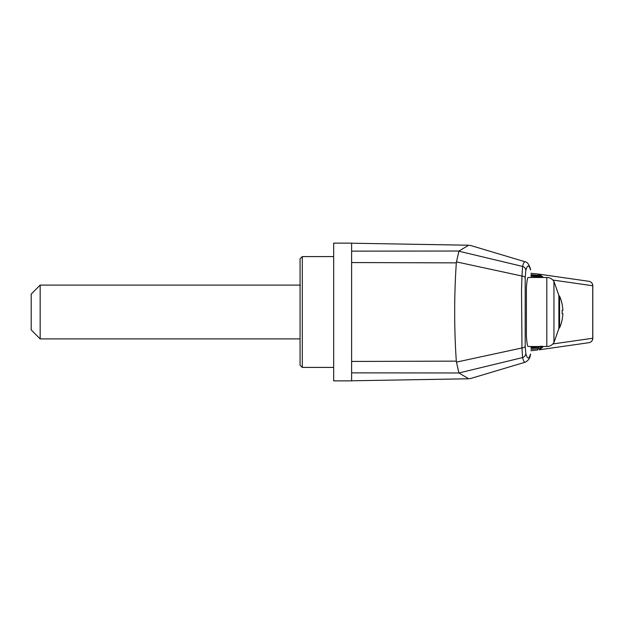 <?xml version="1.0" encoding="UTF-8"?>
<svg xmlns="http://www.w3.org/2000/svg" width="624" height="624" viewBox="0 0 624 624"><rect width="100%" height="100%" fill="white"/><g stroke="black" fill="none" stroke-linecap="round" stroke-linejoin="round"><path stroke-width="0.94" d="M562.115 304.27A39.101 39.008 90 0 1 562.856 310.339L562.115 310.385A38.197 34.928 90 0 1 562.115 313.615L562.856 313.661A39.101 39.008 90 0 1 562.115 319.73L562.146 319.745A39.109 39.109 0 0 1 559.58 327.826L559.58 296.174A39.109 39.109 0 0 1 562.146 304.255L562.115 304.27M456.308 262.868L351.608 262.556L351.608 361.444L456.308 361.132L456.472 362.107L521.984 347.958L521.516 289.637L521.984 276.042L456.472 261.893L456.316 262.868C454.124 295.62 454.124 328.38 456.308 361.132M351.608 262.556L351.608 243.134L333.676 243.134L333.676 380.866L351.608 380.866L351.608 361.444M458.975 372.973L468.679 378.776L470.925 378.425L525.026 362.255C524.183 362.224 523.372 360.664 522.584 357.575L521.984 347.958A4.485 1.802 178.2 0 0 525.205 346.258L525.798 353.441A4.485 4.321 165.2 0 1 522.584 357.575L458.983 372.973L351.608 372.863M351.608 251.137L458.975 251.027L456.472 261.893M458.882 251.207L522.584 266.425C523.372 263.328 524.183 261.768 525.026 261.745L470.925 245.575L468.679 245.224L458.975 251.027M458.882 372.793L456.472 362.107M525.205 277.742A4.485 1.802 1.8 0 0 521.984 276.042L522.584 266.425A4.485 4.321 14.8 0 1 525.798 270.559L525.205 277.742L525.205 346.258M525.236 261.776C527.623 262.205 529.136 264.865 530.353 268.788A4.485 4.345 164.1 0 1 530.517 270.013C528.949 264.545 527.374 264.724 525.798 270.559M526.399 296.447L526.399 327.553M525.798 353.441C527.358 359.276 528.926 359.455 530.517 353.987A4.485 4.345 15.9 0 1 530.353 355.212L530.517 353.987M526.399 336.172C526.874 342.904 527.452 346.351 528.122 346.507L546.796 346.507L546.796 277.493L528.122 277.493C527.452 277.649 526.874 281.096 526.399 287.828L526.399 336.172M543.465 346.507L539.237 349.807A1.342 0.772 -96.5 0 0 539.869 348.473L542.818 346.507M539.237 349.807L588.947 342.685A4.485 4.415 81.9 0 1 588.939 342.685A4.485 4.485 0 0 0 592.8 338.247L592.738 338.247A4.485 4.415 81.9 0 1 588.947 342.685M537.779 274.022L530.946 273.257L537.779 274.022L538.504 275.441L531.024 274.599M537.724 349.978L530.946 350.743L537.732 349.978L538.426 347.264M542.818 277.493L539.869 275.527A1.342 0.772 96.5 0 0 539.237 274.193L537.662 274.014L539.409 274.209L543.465 277.493M592.8 285.753L592.738 285.753A4.485 4.415 -81.9 0 0 588.947 281.315L588.947 281.315A4.485 4.415 -81.9 0 0 588.939 281.315A4.485 4.485 0 0 1 592.8 285.753L592.8 338.247M538.489 276.058L538.504 275.441M541.796 277.267L540.907 276.346L539.713 276.221L540.907 276.346L541.882 277.259L540.384 277.142M541.663 346.507L540.93 346.96M541.585 346.507L539.721 347.084L540.907 346.96L541.882 346.055M540.259 346.507L539.432 347.155M537.904 275.956L538.699 276.861L537.911 275.956L536.718 275.831L537.911 275.956L538.699 276.861M540.907 276.346L541.694 277.251M540.298 277.072L539.409 276.151L540.197 277.493M300.066 365.18L300.066 258.82L302.305 256.581L302.305 367.419L300.066 365.18M31.2 294.076L31.2 329.924L40.162 338.894L40.162 285.106L31.2 294.076M300.347 285.106L40.162 285.106M562.856 310.339L562.115 310.385M562.856 313.661L562.115 313.615M553.956 342.568L553.956 281.432L558.893 295.526L558.893 328.474L553.956 342.568C552.24 345.103 549.853 346.421 546.796 346.507M540.166 346.507L538.223 347.279L539.409 347.155L540.384 346.25M540.384 277.493L538.886 276.947M539.401 276.151L538.216 276.026L539.409 276.151L540.197 277.056M538.699 346.507L537.911 347.357L536.726 347.482L537.911 347.357L538.886 346.445M538.801 346.507L537.935 347.35M538.801 276.869L538.886 277.493M537.303 346.507L536.406 347.552L535.228 347.677L536.406 347.552L537.389 346.648L535.891 346.757M537.389 346.507L536.437 347.552M537.303 276.674L536.406 275.761L537.389 276.666L537.389 277.493M536.406 275.761L535.22 275.629L536.406 275.761L537.202 276.658M535.805 346.507L534.908 347.747L535.805 346.85M535.805 276.479L534.908 275.558L535.891 276.471L535.891 277.493M534.908 275.558L533.723 275.434L534.908 275.558L535.696 276.463M534.308 346.507L533.411 347.95L532.225 348.075L533.411 347.95L534.199 347.045M534.308 347.045L533.434 347.942M534.308 347.014L534.386 346.507M534.308 277.493L534.386 276.268L533.411 275.363L534.386 276.292L534.199 277.493M534.386 277.493L534.386 276.292L532.888 276.151M533.411 275.363L532.225 275.239L533.411 275.363L534.199 276.268M532.81 346.507L532.888 347.24L531.905 348.145L532.81 347.24M532.81 277.493L532.888 276.073L531.913 275.168L532.888 276.097L532.701 277.493M532.888 277.493L532.888 276.097L531.391 275.956M531.905 275.168L531.047 275.075L532.701 276.065M531.313 346.507L531.094 347.888M531.203 347.443L531.086 347.997M531.063 275.278L531.203 277.493M531.313 277.493L531.086 275.886M531.063 275.371L531.203 275.87M530.353 268.788L530.517 270.013M538.387 348.644L539.869 348.473M539.869 275.527L538.387 275.356M552.856 343.957L592.738 338.247L592.738 285.753L552.856 280.043M531.024 349.393L538.465 348.559M532.888 347.155L534.199 347.014L534.199 346.507M534.908 347.747L533.723 347.872L534.908 347.747L535.891 346.507M531.913 348.145L531.079 348.231L532.888 347.24L532.888 346.507M540.298 277.079L540.298 277.493M534.386 346.96L535.696 346.507M534.386 276.354L535.696 276.494L535.696 277.493M535.805 276.494L535.805 277.493M535.891 276.549L537.194 276.689L537.194 277.493M537.303 276.689L537.303 277.493M537.389 346.562L537.88 346.507M537.389 276.744L538.699 276.884L538.699 277.493M538.801 276.884L538.801 277.493M531.11 347.42L531.203 346.507M531.391 347.35L532.701 347.217L532.701 346.507M351.608 380.796L468.679 378.776M351.608 243.204L468.679 245.224M525.236 362.224C528.372 360.446 530.08 358.106 530.353 355.212M539.237 274.193L588.947 281.315M333.676 256.581L302.305 256.581M333.676 367.419L302.305 367.419M300.066 338.894L40.162 338.894M558.761 328.357L559.58 327.826M558.761 295.643L559.58 296.174M553.956 281.432C552.24 278.897 549.853 277.579 546.796 277.493M531.391 346.507L531.086 348.059M531.391 277.493L531.055 275.231"/></g></svg>
